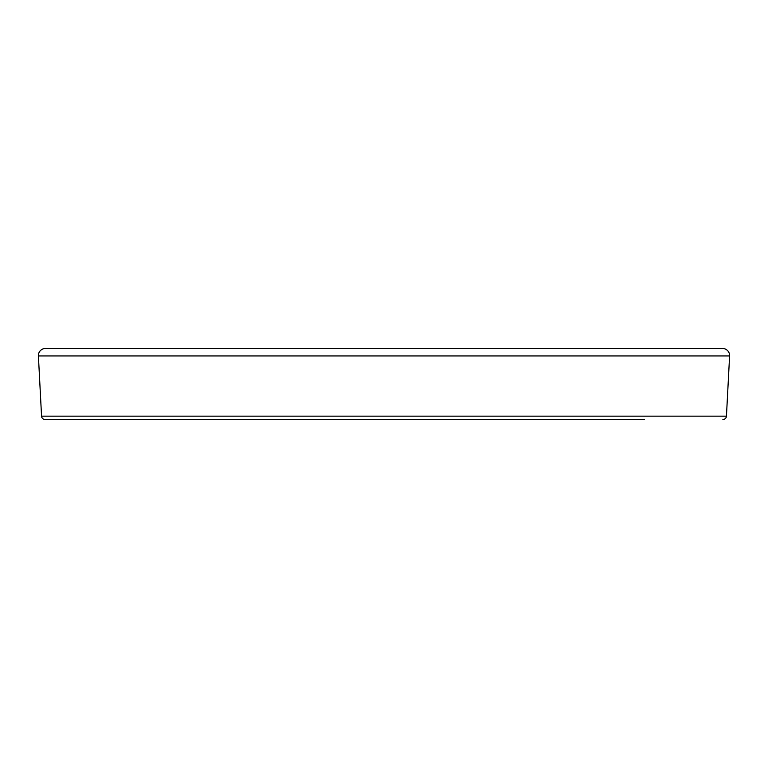 <?xml version="1.0" encoding="UTF-8"?>
<svg xmlns="http://www.w3.org/2000/svg" width="768" height="768" viewBox="0 0 768 768"><rect width="100%" height="100%" fill="white"/><g stroke="black" fill="none" stroke-linecap="round" stroke-linejoin="round"><path stroke-width="1.15" d="M45.494 348.47L722.506 348.47A7.104 7.104 0 0 1 729.6 355.949L38.4 355.949A7.104 7.104 0 0 1 45.494 348.47M644.371 419.53L45.101 419.53A3.552 3.552 0 0 1 41.558 416.16L38.4 355.949M722.899 419.53A3.552 3.552 0 0 0 726.442 416.16L729.6 355.949M705.187 348.47L62.813 348.47M41.558 416.16L726.442 416.16"/></g></svg>
